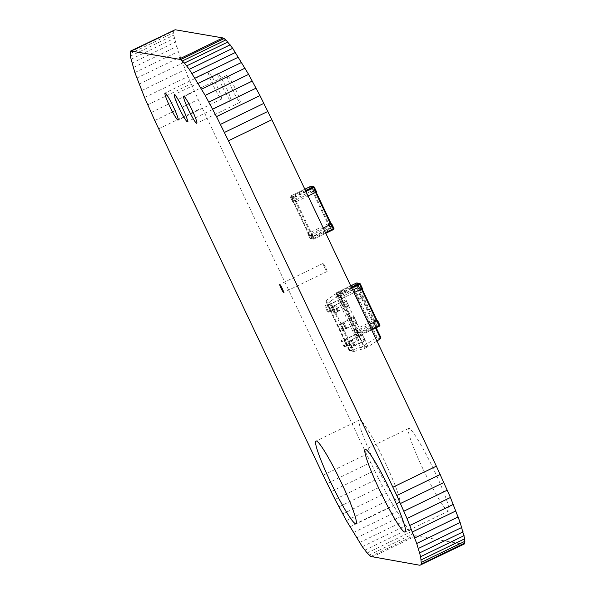<?xml version="1.0" encoding="UTF-8"?>
<svg xmlns="http://www.w3.org/2000/svg" width="595" height="595" viewBox="0 0 595 595"><rect width="100%" height="100%" fill="white"/><g stroke="black" fill="none" stroke-linecap="round" stroke-linejoin="round"><path stroke-width="0.45" stroke-dasharray="2.98 2.23" d="M419.869 565.25L463.297 544.224L414.209 535.455L410.55 531.96L405.738 525.66L389.814 499.599L378.487 478.387L366.565 454.223L198.187 99.506L187.983 76.495L178.269 51.52L173.725 35.172L173.636 30.955L174.179 29.958M372.113 557.076L415.548 536.058M464.249 544.016L463.297 544.224M370.782 556.481L414.209 535.455M369.108 555.105L412.536 534.079M367.122 552.986L410.55 531.96M364.854 550.167L408.282 529.148M362.31 546.686L405.738 525.66M359.521 542.581L402.956 521.555M356.517 537.88L399.944 516.854M353.311 532.629L396.739 511.603M349.927 526.865L393.355 505.839M346.387 520.625L389.814 499.599M342.713 513.939L386.14 492.92M338.927 506.858L382.354 485.832M335.052 499.413L378.487 478.387M331.118 491.634L374.545 470.608M327.138 483.571L370.566 462.546M323.137 475.249L366.565 454.223M158.642 128.832L202.077 107.807M154.752 120.532L198.187 99.506M151.1 112.522L194.535 91.496M147.701 104.839L191.129 83.813M144.555 97.513L187.983 76.495M141.684 90.589L185.112 69.563M139.104 84.096L182.531 63.07M136.82 78.064L180.248 57.038M134.842 72.545L178.269 51.52M133.191 67.562L176.618 46.536M131.874 63.152L175.302 42.126M130.907 59.351L174.335 38.325M130.298 56.198L173.725 35.172M130.06 53.728L173.487 32.703M130.208 51.981L173.636 30.955M422.911 468.763A45.845 4.715 64.2 0 1 408.624 428.474A45.845 4.715 64.2 0 1 434.298 470.712A45.845 4.715 64.2 0 1 448.578 511.001A45.845 4.715 64.2 0 1 422.911 468.763M231.782 88.41A15.024 1.547 64.2 0 1 227.097 75.201A15.024 1.547 64.2 0 1 235.508 89.049A15.024 1.547 64.2 0 1 240.194 102.251A15.024 1.547 64.2 0 1 231.782 88.41M324.565 267.356A4.507 0.461 64.2 0 1 323.159 263.392A4.507 0.461 64.2 0 1 325.681 267.549A4.507 0.461 64.2 0 1 327.086 271.506A4.507 0.461 64.2 0 1 324.565 267.356M222.448 86.811A15.024 1.547 64.2 0 1 217.77 73.609A15.024 1.547 64.2 0 1 226.182 87.45A15.024 1.547 64.2 0 1 230.86 100.652A15.024 1.547 64.2 0 1 222.448 86.811M213.122 85.211A15.024 1.547 64.2 0 1 208.436 72.01A15.024 1.547 64.2 0 1 216.855 85.851A15.024 1.547 64.2 0 1 221.533 99.06A15.024 1.547 64.2 0 1 213.122 85.211M373.69 460.344A45.845 4.715 64.2 0 1 359.402 420.055A45.845 4.715 64.2 0 1 385.077 462.293A45.845 4.715 64.2 0 1 399.357 502.582A45.845 4.715 64.2 0 1 373.69 460.344M376.925 341.009L368.06 346.781L363.463 345.993L360.488 347.435L335.178 294.138L339.775 294.927L342.75 293.484L368.06 346.781L365.077 348.224L360.488 347.435L350.053 350.715L354.211 351.429L330.389 301.241L339.775 294.927L365.077 348.224L354.211 351.429L353.014 350.924L329.965 302.386L325.978 301.62L326.224 300.534L335.178 294.138L338.161 292.695L352.612 287.787L353.846 288.278L376.873 336.763L376.419 337.923L352.612 287.787L357.744 288.873L353.846 288.278M353.772 351.452L349.652 350.745L350.053 350.715L326.224 300.534L330.389 301.241L329.965 302.386M349.652 350.745L326.03 301.71M380.569 338.637L376.419 337.923L363.463 345.993L338.161 292.695L342.75 293.484L356.769 288.501L375.549 328.053M360.191 295.722L359.469 293.692L360.763 295.819L361.485 297.85L360.191 295.722M357.275 297.136L356.554 295.105L357.848 297.232L358.569 299.263L357.275 297.136M335.379 305.86L334.598 305.718L335.721 305.057L345.755 299.813L331.251 307.094L332.404 307.303L335.379 305.86L338.228 311.854L337.447 311.713L338.57 311.051L347.718 306.522L348.841 305.852L345.755 299.813M332.404 307.303L335.253 313.297L338.228 311.854M335.253 313.297L334.1 313.096L335.223 312.427L348.603 305.808M345.665 307.258L342.817 301.263M345.621 307.251L342.779 301.256M343.605 323.182L342.824 323.04L343.947 322.378L353.98 317.135L339.477 324.416L340.63 324.625L343.605 323.182L346.454 329.176L345.665 329.035L346.788 328.373L355.944 323.836L357.067 323.174L353.98 317.135M340.63 324.625L343.471 330.619L346.454 329.176M343.471 330.619L342.326 330.411L343.449 329.749L356.829 323.13M353.891 324.58L351.043 318.585M353.846 324.572L350.998 318.578M351.831 340.496L351.05 340.362L352.173 339.693L362.206 334.457L347.703 341.738L348.849 341.939L351.831 340.496L354.68 346.498L353.891 346.357L355.014 345.695L364.17 341.158L365.293 340.496L362.206 334.457M348.849 341.939L351.697 347.941L354.68 346.498M351.697 347.941L350.544 347.733L351.667 347.071L365.055 340.452M365.293 340.496L362.429 334.494L365.293 340.496M362.117 341.902L359.268 335.907M362.072 341.894L359.224 335.9M331.289 310.664L328.44 304.67L327.666 304.536L330.515 310.531L332.806 310.062L343.784 304.982L341.166 299.025L327.347 305.577L324.692 305.979L327.666 304.536M328.44 304.67L340.935 298.988M343.784 304.982L330.195 311.572L327.54 311.973L330.515 310.531M327.54 311.973L324.692 305.979M340.987 306.455L338.146 300.46M341.032 306.462L338.183 300.468M344.014 305.019L341.166 299.025M347.733 345.308L344.892 339.314L344.118 339.18L346.967 345.174L349.258 344.706L360.235 339.626L357.617 333.669L343.798 340.214L341.136 340.623L344.118 339.18M344.892 339.314L357.387 333.631M360.235 339.626L346.647 346.208L343.984 346.617L346.967 345.174M343.984 346.617L341.136 340.623M357.439 341.099L354.59 335.104M357.483 341.106L354.635 335.111M360.458 339.663L357.617 333.669M310.084 235.769L329.147 226.539L332.553 226.688L312.911 236.252L309.512 236.103L310.084 235.769L292.368 198.462L291.788 198.789L309.504 236.096L291.788 198.789M314.837 189.381L316.138 192.118L314.829 189.374L295.194 198.946L291.795 198.797M329.147 226.539L311.43 189.232L314.829 189.374M311.43 189.232L292.368 198.462M325.48 232.66L313.52 238.454L311.304 233.79L307.793 233.619L328.976 223.363L331.192 228.026A0.736 0.736 -80.3 0 1 330.85 229.016L330.441 228.331L331.192 228.026L333.951 228.502A0.736 0.736 99.7 0 0 333.951 228.502M311.304 233.79L323.264 227.997M331.155 223.735L328.976 223.363M307.793 233.619L310.002 238.283L307.793 233.619M316.547 191.858L313.044 191.694L310.59 186.384M313.796 191.389L311.579 186.726L310.828 187.031L290.97 196.64L293.179 201.303L313.044 191.694M305.525 190.638L293.499 196.462A0.736 0.736 99.7 0 0 293.149 197.451L295.365 202.114L308.076 196.023M295.365 202.114L292.606 201.638L290.397 196.982A0.736 0.736 -80.3 0 1 290.739 195.993L290.97 196.64L290.39 196.975L292.614 201.645M293.179 201.303L292.606 201.638M341.091 295.596L360.734 286.039L357.327 285.883L337.685 295.447L341.091 295.596L358.807 332.903L355.408 332.761L337.685 295.447L355.408 332.761L375.043 323.189L378.442 323.338L358.807 332.903M360.734 286.039L362.028 288.776L360.734 286.039M362.444 288.516L358.934 288.344L356.487 283.041M359.692 288.047L357.476 283.384L336.859 293.298L339.076 297.961L338.503 298.296L341.262 298.772L353.973 292.673M351.764 288.01L339.046 294.108L336.294 293.632A0.736 0.736 0 0 1 336.629 292.651L350.723 285.831L336.636 292.651L336.859 293.298L336.287 293.632L338.503 298.296L336.294 293.632A0.736 0.736 -80.3 0 1 336.636 292.651L339.395 293.119A0.736 0.736 99.7 0 0 339.046 294.108L341.262 298.772M339.076 297.961L358.934 288.344M374.872 320.021L377.089 324.684A0.736 0.736 -80.3 0 1 376.747 325.673L356.881 335.283A0.736 0.736 -80.3 0 1 355.907 334.94L353.683 330.27L374.121 320.326L377.044 320.393M371.377 329.318L359.41 335.104L357.201 330.441L369.16 324.654M356.442 330.746L358.659 335.409A0.736 0.736 99.7 0 0 359.194 335.818L356.442 335.349A0.736 0.736 0 0 1 355.899 334.933L356.472 334.606L356.881 335.283L359.64 335.759L371.667 329.935L359.64 335.759L359.41 335.104L355.907 334.94L353.683 330.27L357.201 330.441M353.014 350.924L349.072 350.254M357.744 288.873L376.204 327.741L357.774 288.954M380.8 337.432L376.873 336.763M337.454 311.721L334.613 305.726L337.447 311.713M338.57 311.051L335.721 305.057M334.115 313.104L331.266 307.102L334.1 313.096M335.223 312.427L332.374 306.432M347.718 306.522L344.877 300.52M348.826 305.845L345.985 299.85L348.841 305.852M345.68 329.042L342.839 323.048L345.665 329.035M346.788 328.373L343.947 322.378M342.333 330.418L339.492 324.424L342.326 330.411M343.449 329.749L340.6 323.754M355.944 323.836L353.095 317.842M357.052 323.167L354.211 317.172L357.067 323.174M353.906 346.364L351.057 340.37L353.891 346.357M355.014 345.695L352.173 339.693M350.559 347.74L347.711 341.746L350.544 347.733M351.667 347.071L348.826 341.076M364.17 341.158L361.321 335.163M332.806 310.062L329.957 304.067M328.678 312.174L325.829 306.172M330.195 311.572L327.347 305.577M342.266 305.585L339.418 299.59M349.258 344.706L346.409 338.711M345.122 346.811L342.274 340.816M346.647 346.208L343.798 340.214M358.711 340.228L355.87 334.234M332.546 226.68L331.318 224.092L332.553 226.688M331.98 227.022L330.723 224.382M315.543 192.408L314.264 189.716M312.911 236.252L295.194 198.946M312.159 236.557L294.443 199.251M329.905 226.234L312.189 188.927M328.224 223.668L330.441 228.331L310.575 237.948L310.984 238.632A0.736 0.736 -80.3 0 1 310.01 238.283L310.575 237.948L308.366 233.285M333.602 229.484A0.736 0.736 99.7 0 0 333.609 229.484L330.85 229.016L310.984 238.632L312.762 238.751A0.736 0.736 99.7 0 0 313.743 239.101L325.77 233.277L313.751 239.101A0.736 0.736 0 0 1 313.297 239.16L310.545 238.692A0.736 0.736 0 0 1 310.002 238.283L312.762 238.751L310.553 234.088M314.339 187.202L311.579 186.726A0.736 0.736 -80.3 0 0 311.044 186.317M304.826 189.173L290.739 195.993L304.826 189.173M293.499 196.462L290.739 195.993A0.736 0.736 0 0 0 290.39 196.975L293.149 197.451L293.908 197.146L293.499 196.462M305.867 191.359L293.908 197.146L296.117 201.809M358.086 285.578L375.795 322.884M357.327 285.883L375.043 323.189M338.265 295.113L355.981 332.419M360.161 286.366L361.44 289.066M376.62 321.04L377.87 323.673M377.215 320.75L378.442 323.338L377.215 320.75M340.34 295.901L358.049 333.207M360.235 283.86L357.476 283.384A0.736 0.736 -80.3 0 0 356.941 282.975M342.013 298.467L339.395 293.119L351.422 287.296M379.498 326.142A0.736 0.736 99.7 0 0 379.506 326.134L376.747 325.673L376.338 324.989L379.841 325.153A0.736 0.736 99.7 0 0 379.841 325.153M359.64 335.759L359.64 335.759A0.736 0.736 99.7 0 1 359.194 335.818A0.736 0.736 0 0 0 359.64 335.759M374.121 320.326L376.338 324.989L356.472 334.606L354.263 329.942M408.624 428.474L365.196 449.5M448.578 511.001L405.15 532.027M227.097 75.201L183.669 96.226M240.194 102.251L196.767 123.277M323.159 263.392L279.732 284.417M327.086 271.506L283.659 292.532M217.77 73.609L174.342 94.635M230.86 100.652L187.432 121.677M208.436 72.01L165.008 93.036M221.533 99.06L178.106 120.086M359.402 420.055L315.975 441.073M399.357 502.582L355.929 523.607M349.109 350.329L325.978 301.62M357.201 288.456L353.08 287.757M356.554 295.105L359.469 293.692M358.569 299.263L361.485 297.85"/><path stroke-width="0.89" d="M419.869 565.25L370.782 556.481L367.122 552.986L362.31 546.686L346.387 520.625L335.052 499.413L323.137 475.249L154.752 120.532L144.555 97.513L134.842 72.545L130.298 56.198L130.208 51.981L130.751 50.984L175.131 29.75L222.887 37.924L225.892 39.895L232.69 48.314L248.613 74.375L259.948 95.587L271.863 119.751L436.358 466.168L450.445 497.487L460.158 522.455L464.702 538.802L464.792 543.019L464.249 544.016L419.869 565.25M130.751 50.984L180.791 59.545L184.45 63.04L189.262 69.34L205.186 95.401L216.513 116.613L228.435 140.777L396.813 495.494L407.017 518.505L416.731 543.48L420.665 556.675L421.364 564.045L464.792 543.019M421.364 564.045L420.821 565.042M421.513 562.297L464.94 541.272M421.275 559.828L464.702 538.802M420.665 556.675L464.093 535.649M419.698 552.874L463.126 531.848M418.382 548.464L461.809 527.438M416.731 543.48L460.158 522.455M414.752 537.962L458.18 516.936M412.469 531.93L455.896 510.904M409.888 525.437L453.316 504.411M407.017 518.505L450.445 497.487M403.871 511.187L447.299 490.161M400.465 503.504L443.9 482.478M396.813 495.494L440.248 474.468M392.923 487.193L436.358 466.168M228.435 140.777L271.863 119.751M224.434 132.454L267.862 111.429M220.455 124.392L263.882 103.366M216.513 116.613L259.948 95.587M212.646 109.168L256.073 88.142M208.86 102.08L252.287 81.061M205.186 95.401L248.613 74.375M201.645 89.161L245.073 68.135M198.261 83.397L241.689 62.371M195.056 78.146L238.483 57.12M192.044 73.445L235.479 52.42M189.262 69.34L232.69 48.314M186.718 65.852L230.146 44.833M184.45 63.04L227.878 42.014M182.464 60.921L225.892 39.895M180.791 59.545L224.218 38.519M179.452 58.942L222.887 37.924M131.703 50.776L175.131 29.75M379.476 489.789A45.845 4.715 64.2 0 1 365.196 449.5A45.845 4.715 64.2 0 1 390.863 491.738A45.845 4.715 64.2 0 1 405.15 532.027A45.845 4.715 64.2 0 1 379.476 489.789M188.347 109.435A15.024 1.547 64.2 0 1 183.669 96.226A15.024 1.547 64.2 0 1 192.081 110.068A15.024 1.547 64.2 0 1 196.767 123.277A15.024 1.547 64.2 0 1 188.347 109.435M281.137 288.382A4.507 0.461 64.2 0 1 279.732 284.417A4.507 0.461 64.2 0 1 282.253 288.568A4.507 0.461 64.2 0 1 283.659 292.532A4.507 0.461 64.2 0 1 281.137 288.382M179.021 107.836A15.024 1.547 64.2 0 1 174.342 94.635A15.024 1.547 64.2 0 1 182.754 108.476A15.024 1.547 64.2 0 1 187.432 121.677A15.024 1.547 64.2 0 1 179.021 107.836M169.694 106.237A15.024 1.547 64.2 0 1 165.008 93.036A15.024 1.547 64.2 0 1 173.42 106.877A15.024 1.547 64.2 0 1 178.106 120.086A15.024 1.547 64.2 0 1 169.694 106.237M330.262 481.37A45.845 4.715 64.2 0 1 315.975 441.073A45.845 4.715 64.2 0 1 341.649 483.311A45.845 4.715 64.2 0 1 355.929 523.607A45.845 4.715 64.2 0 1 330.262 481.37M376.925 341.009L380.569 338.637L380.845 337.521L376.196 327.741L380.845 337.521M331.155 223.735L331.742 223.839L331.162 224.174L333.609 229.484A0.736 0.736 99.7 0 0 333.951 228.51L325.48 232.66M323.264 227.997L331.162 224.174M308.076 196.023L316.555 191.865L314.339 187.202A0.736 0.736 99.7 0 0 313.357 186.852L310.605 186.376L304.826 189.173L310.605 186.376A0.736 0.736 -80.3 0 1 311.044 186.317A0.736 0.736 0 0 0 310.597 186.376M353.973 292.673L362.452 288.516L360.228 283.852A0.736 0.736 99.7 0 0 359.254 283.503L359.663 284.187L360.235 283.852L362.452 288.516M377.044 320.393L377.639 320.497L377.059 320.831L379.506 326.142L371.667 329.935L379.498 326.142A0.736 0.736 99.7 0 0 379.848 325.168L371.377 329.318M369.16 324.654L377.059 320.831M380.569 338.637L375.549 328.053M331.318 224.092L316.131 192.118L331.318 224.092M330.723 224.382L315.543 192.408M331.742 223.846L333.951 228.502L331.742 223.839M333.609 229.484L325.77 233.277L333.609 229.484A0.736 0.736 0 0 0 333.951 228.502M315.982 192.192L313.357 186.852L305.525 190.638M305.867 191.359L314.339 187.194A0.736 0.736 0 0 0 313.796 186.785L311.044 186.317M361.44 289.066L376.62 321.04M362.028 288.776L377.215 320.75L362.035 288.776M361.879 288.85L359.663 284.187L351.764 288.01M356.494 283.034L350.723 285.831L356.502 283.034A0.736 0.736 -80.3 0 1 356.941 282.975A0.736 0.736 0 0 0 356.494 283.034L359.254 283.503L351.422 287.296M377.632 320.504L379.841 325.153L377.639 320.497M316.555 191.865L314.339 187.202M360.235 283.852A0.736 0.736 0 0 0 359.692 283.443L356.941 282.975M379.506 326.142A0.736 0.736 0 0 0 379.848 325.16"/></g></svg>
